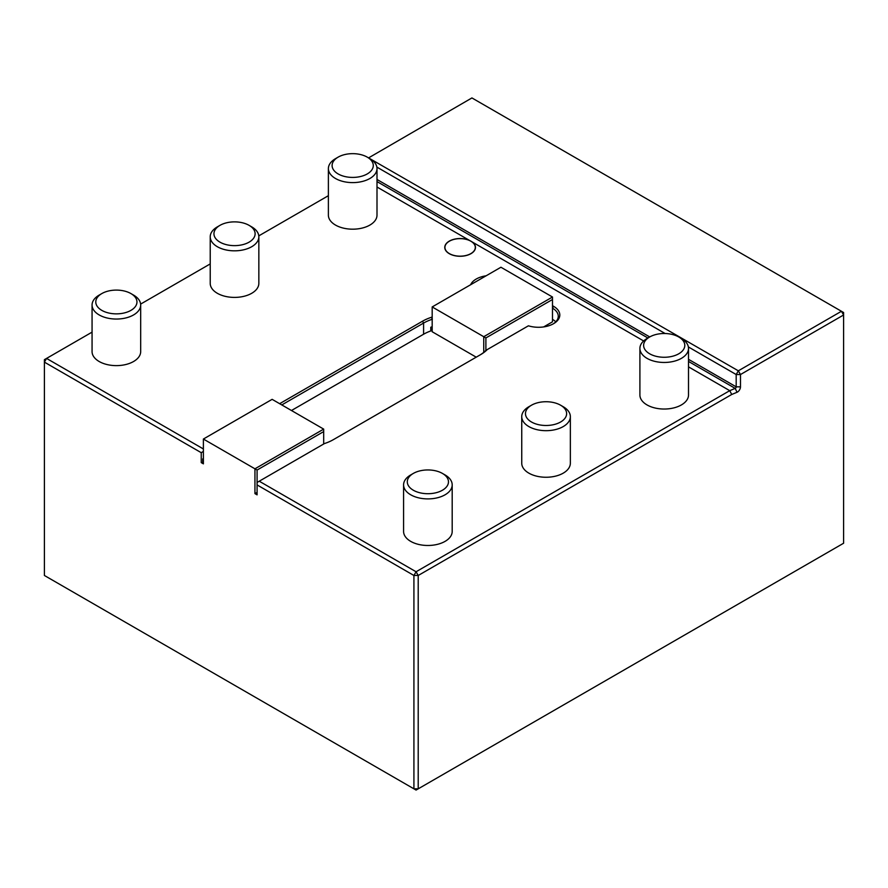 <?xml version="1.0" encoding="UTF-8"?>
<svg xmlns="http://www.w3.org/2000/svg" width="888" height="888" viewBox="0 0 888 888"><rect width="100%" height="100%" fill="white"/><g stroke="black" fill="none" stroke-linecap="round" stroke-linejoin="round"><path stroke-width="1.33" d="M203.385 451.437L201.232 452.68L44.4 362.138L44.4 575.48L416.072 790.065L843.6 543.234L843.6 314.996L740.481 374.536L738.328 370.818L736.185 374.536L688.378 346.942M731.734 394.472L418.215 575.48L418.215 788.822L413.919 788.822L413.919 575.48L418.215 575.48L416.072 571.761L413.919 575.48L257.087 484.926L257.087 482.45L259.241 481.207L416.072 571.761L729.736 390.665L731.734 394.472L737.051 392.263A4.251 2.453 -60 0 0 740.481 386.846L740.481 374.536L736.185 374.536L736.185 386.846L688.511 359.329M368.32 157.753L738.328 370.818L841.447 311.277L843.6 312.521L843.6 314.996L841.447 311.277L471.928 97.935L368.564 157.898M665.134 333.522L376.867 167.088M688.511 366.866L729.736 390.665L735.197 388.389A1.21 0.699 120 0 0 736.185 386.846L740.481 386.846M44.4 362.138L46.553 358.419L44.4 359.651L44.4 362.138M203.385 458.885L202.742 458.885L202.742 462.604L201.232 462.604L201.232 452.68M552.491 305.694L553.568 306.316A21.268 12.277 180 0 1 553.568 323.687A21.268 12.277 180 0 1 528.416 325.807L487.268 349.561A41.015 23.676 180 0 1 480.519 354.689L333.355 439.66A41.015 23.676 180 0 1 324.464 443.556L259.241 481.207M479.476 355.3A39.494 22.799 -0 0 0 486.047 350.261L487.268 349.561M279.653 403.685L422.522 321.201A41.015 23.676 180 0 1 431.413 317.305L432.334 319.258M431.413 317.305L432.179 316.861M432.179 319.303A39.494 22.799 -0 0 0 423.587 323.066L281.796 404.928M444.766 247.441A15.351 8.869 180 0 1 454.268 239.283A15.351 8.869 180 0 1 470.973 241.214A15.351 8.869 180 0 1 475.469 247.441A15.351 8.869 180 0 1 470.973 253.668A15.351 8.869 180 0 1 454.234 255.589A15.351 8.869 180 0 1 444.766 247.397A15.351 8.869 180 0 1 453.224 239.483A15.351 8.869 180 0 1 469.286 240.293L472.427 242.102A15.351 8.869 180 0 1 475.469 247.397M643.645 340.959L472.427 242.102M469.286 240.293L377 187.013M432.179 326.751A39.494 22.799 -0 0 0 430.78 327.228L430.78 330.947A39.494 22.799 180 0 0 423.587 334.232L423.587 323.066L422.522 321.201M470.629 284.748A21.268 12.277 180 0 1 486.125 275.802M553.013 323.998A19.747 11.4 -0 0 0 558.274 316.239A19.747 11.4 -0 0 0 552.491 308.18L553.568 306.316M328.382 195.693L258.785 235.875M210.223 263.914L140.626 304.096M92.063 332.134L46.553 358.419L203.385 448.962M203.385 462.237L202.742 462.604M291.464 410.511L423.587 334.232M432.179 330.136L430.78 330.947M552.491 319.347A19.747 11.4 180 0 1 555.755 321.822M257.087 484.926L257.087 494.849L254.945 493.617L254.945 468.809L203.385 439.038L203.385 463.847L201.232 462.604M483.749 352.37L483.749 336.707L432.179 306.937L432.179 331.746L476.223 357.176M552.491 321.822L543.678 326.917L552.491 321.822L552.491 299.5L485.891 337.951L485.891 350.416M257.087 492.374L254.945 493.617L257.087 492.374M531.501 405.206L528.86 406.726A24.309 14.03 -0 0 0 521.744 416.65L521.744 463.225A24.309 14.03 -0 0 0 536.752 476.19A24.309 14.03 -0 0 0 563.236 473.149A24.309 14.03 -0 0 0 570.351 463.225L570.351 416.65A24.309 14.03 -0 0 0 563.236 406.726L560.594 405.206A20.579 11.877 -0 0 0 531.501 405.206A20.579 11.877 -0 0 0 531.501 422.011A20.579 11.877 -0 0 0 560.594 422.011A20.579 11.877 -0 0 0 560.594 405.206L563.236 406.726M413.331 473.426L410.7 474.947A24.309 14.03 -0 0 0 403.585 484.87L403.585 531.446A24.309 14.03 -0 0 0 418.581 544.411A24.309 14.03 -0 0 0 445.077 541.369A24.309 14.03 -0 0 0 452.192 531.446L452.192 484.87A24.309 14.03 -0 0 0 445.077 474.947L442.435 473.426A20.579 11.877 -0 0 0 413.331 473.426A20.579 11.877 -0 0 0 413.331 490.232A20.579 11.877 -0 0 0 442.435 490.232A20.579 11.877 -0 0 0 442.435 473.426L445.077 474.947M649.661 336.985L647.019 338.506A24.309 14.03 -0 0 0 639.904 348.429L639.904 395.005A24.309 14.03 -0 0 0 654.911 407.969A24.309 14.03 -0 0 0 681.396 404.928A24.309 14.03 -0 0 0 688.511 395.005L688.511 348.429A24.309 14.03 -0 0 0 681.396 338.506L678.765 336.985A20.579 11.877 -0 0 0 649.661 336.985A20.579 11.877 -0 0 0 649.661 353.79A20.579 11.877 -0 0 0 678.765 353.79A20.579 11.877 -0 0 0 678.765 336.985L681.396 338.506M338.139 157.132L335.509 158.663A24.309 14.03 -0 0 0 328.382 168.576L328.382 215.151A24.309 14.03 -0 0 0 343.39 228.116A24.309 14.03 -0 0 0 369.885 225.075A24.309 14.03 -0 0 0 377 215.151L377 168.576A24.309 14.03 -0 0 0 369.885 158.663L367.244 157.132A20.579 11.877 -0 0 0 338.139 157.132A20.579 11.877 -0 0 0 338.139 173.937A20.579 11.877 -0 0 0 367.244 173.937A20.579 11.877 -0 0 0 367.244 157.132L369.885 158.663M101.82 293.573L99.178 295.094A24.309 14.03 -0 0 0 92.063 305.017L92.063 351.593A24.309 14.03 -0 0 0 107.071 364.557A24.309 14.03 -0 0 0 133.555 361.516A24.309 14.03 -0 0 0 140.681 351.593L140.681 305.017A24.309 14.03 -0 0 0 133.555 295.094L130.925 293.573A20.579 11.877 -0 0 0 101.82 293.573A20.579 11.877 -0 0 0 101.82 310.378A20.579 11.877 -0 0 0 130.925 310.378A20.579 11.877 -0 0 0 130.925 293.573L133.555 295.094M219.98 225.352L217.349 226.873A24.309 14.03 -0 0 0 210.223 236.796L210.223 283.372A24.309 14.03 -0 0 0 225.23 296.337A24.309 14.03 -0 0 0 251.715 293.295A24.309 14.03 -0 0 0 258.841 283.372L258.841 236.796A24.309 14.03 -0 0 0 251.715 226.873L249.084 225.352A20.579 11.877 -0 0 0 219.98 225.352A20.579 11.877 -0 0 0 219.98 242.158A20.579 11.877 -0 0 0 249.084 242.158A20.579 11.877 -0 0 0 249.084 225.352L251.715 226.873M485.891 337.951L483.749 336.707L552.491 297.014L500.932 267.244L432.179 306.937M552.491 297.014L552.491 299.5M257.087 470.041L254.945 468.809L323.687 429.115L323.687 431.59L257.087 470.041L257.087 482.45M323.687 429.115L272.128 399.345L203.385 439.038M323.687 444L323.687 431.59M210.223 236.796A24.309 14.03 -0 0 0 225.23 249.761A24.309 14.03 -0 0 0 251.715 246.72A24.309 14.03 -0 0 0 258.841 236.796M92.063 305.017A24.309 14.03 -0 0 0 107.071 317.982A24.309 14.03 -0 0 0 133.555 314.94A24.309 14.03 -0 0 0 140.681 305.017M328.382 168.576A24.309 14.03 -0 0 0 343.39 181.541A24.309 14.03 -0 0 0 369.885 178.499A24.309 14.03 -0 0 0 377 168.576M639.904 348.429A24.309 14.03 -0 0 0 654.911 361.394A24.309 14.03 -0 0 0 681.396 358.352A24.309 14.03 -0 0 0 688.511 348.429M403.585 484.87A24.309 14.03 -0 0 0 418.581 497.835A24.309 14.03 -0 0 0 445.077 494.794A24.309 14.03 -0 0 0 452.192 484.87M521.744 416.65A24.309 14.03 -0 0 0 536.752 429.614A24.309 14.03 -0 0 0 563.236 426.573A24.309 14.03 -0 0 0 570.351 416.65M470.851 241.203A15.196 8.769 -0 0 0 445.443 245.132A15.196 8.769 -0 0 0 464.047 255.877A15.196 8.769 -0 0 0 470.851 241.203M737.051 392.263L735.197 388.389L688.511 361.438M649.739 336.941L377 179.476M647.907 337.995L377 181.585"/></g></svg>
